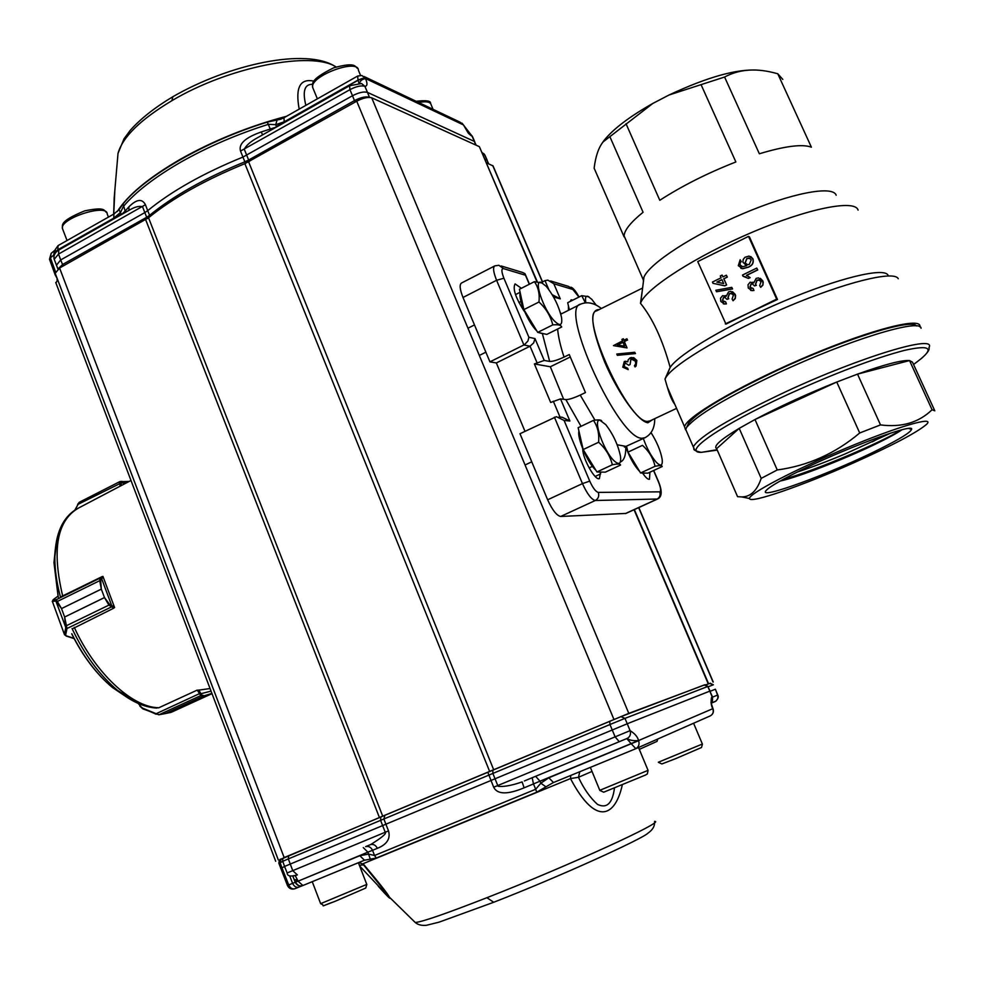 <?xml version="1.0" encoding="UTF-8"?>
<svg xmlns="http://www.w3.org/2000/svg" width="984" height="984" viewBox="0 0 984 984"><rect width="100%" height="100%" fill="white"/><g stroke="black" fill="none" stroke-linecap="round" stroke-linejoin="round"><path stroke-width="1.48" d="M749.968 258.325L746.967 258.558L745.22 262.937L746.696 264.512M746.819 258.497L745.072 262.863L747.606 264.745L749.328 264.376L751.247 259.739L748.873 258.017L746.967 258.558M740.14 259.788L741.124 261.523L739.968 262.888L740.017 264.991L742.686 266.75L746.622 265.705L742.871 262.125L743.227 259.407L744.986 257.267L749.082 256.074L752.834 258.792C753.793 262.728 752.243 265.508 748.209 267.144L742.489 268.669L738.32 265.68L740.14 259.788L741.272 261.584L740.116 262.962L740.165 265.053L741.346 266.43M746.561 265.729L745.368 265.373M750.731 256.529L752.981 258.866C753.941 262.789 752.391 265.582 748.344 267.217L742.637 268.73L740.829 268.275M742.502 275.053L756.757 268.066L757.582 269.899L746.462 275.335L750.029 277.599L748.344 278.423L743.031 276.233L742.502 275.053M756.757 268.066L757.729 269.96L746.622 275.397M747.041 275.569L750.177 277.66L748.344 278.423M745.958 276.947L743.031 276.233M762.735 280.92L762.981 284.499L760.681 287.328L759.685 285.581L761.05 281.658L758.578 279.874L756.942 280.231L755.478 284.204L756.204 285.298L754.47 285.901L752.157 283.761L750.989 284.032L749.919 287.193L753.191 288.521L753.818 290.44L752.01 290.686L748.295 288.054L748.012 284.77L750.115 282.224L753.818 282.789L756.143 278.398L758.529 277.882L763.215 281.965L762.944 285.065L760.681 287.328M759.66 280.145L757.09 280.292L755.626 284.265L756.352 285.36L754.47 285.901M752.821 283.945L751.136 284.093L750.066 287.254L751.284 288.558M753.191 288.521L753.965 290.501L750.644 290.403M752.871 282.174L753.806 282.728M760.324 278.349L762.883 280.981M721.973 279.727L717.041 282.137M716.844 282.101L723.671 283.54L721.924 279.604L716.844 282.101M722.108 275.089L722.92 276.898L726.364 275.212L727.324 277.094L723.88 278.779L726.622 284.966L724.814 285.852L713.006 283.318L712.441 282.051L721.112 277.796L720.3 275.975L722.108 275.089L723.019 276.848M727.176 277.033L723.88 278.779M723.732 278.718L726.622 284.966M726.475 284.905L724.814 285.852M724.667 285.791L713.006 283.318M726.364 275.212L727.324 277.094M731.764 287.353L732.428 288.865L716.524 291.756L715.86 290.255L731.764 287.353L732.576 288.927L716.524 291.756M735.097 294.376L735.343 297.943L733.068 300.747L732.071 299.013L733.437 295.114L730.915 293.33L729.365 293.687L727.914 297.635L728.627 298.718L726.918 299.32L724.581 297.18L723.474 297.439L722.416 300.587L725.651 301.916L726.278 303.835L724.593 304.068L720.805 301.436L720.522 298.177L722.613 295.655L726.266 296.221L728.578 291.854L730.854 291.338L735.589 295.409L735.306 298.496L733.068 300.747M731.948 293.552L729.525 293.736L728.074 297.685L728.787 298.767L726.918 299.32M725.22 297.328L723.621 297.5L722.564 300.649L723.867 301.977M725.651 301.916L726.426 303.884L723.314 303.847M725.196 295.544L726.254 296.147M732.502 291.719L735.257 294.437M725.971 324.117L697.742 261.596L748.529 236.381L776.659 299.124L725.971 324.117M748.529 236.381L749.414 236.837L777.483 299.468L725.294 323.896M777.483 299.468L776.659 299.124M623.007 342.321L617.571 344.978M622.933 342.124L617.202 344.917L624.508 346.134L622.933 342.124M623.266 338.742L623.831 340.267L626.882 338.779L627.337 339.972L624.287 341.46L626.845 347.869L613.45 345.618L622.478 340.931L621.913 339.406L623.266 338.742L623.967 340.193M613.45 345.618L622.54 347.131M626.845 347.869L622.995 347.266M624.287 341.46L627.042 347.942M627.337 339.972L624.496 341.596M626.882 338.779L627.546 340.107M617.349 355.322L616.808 354.031L634.729 352.284L635.467 353.576L617.349 355.322L635.32 353.588L634.729 352.284M635.861 366.233L635.061 366.921L634.446 365.704L635.738 363.76L635.332 361.128L631.015 358.926L630.092 364.56L628.727 365.224L624.877 362.764L624.127 366.515L627.681 368.274L628.186 369.59L622.786 367.18L624.299 361.522L627.78 361.817L628.198 359.775L630.166 357.819L633.721 357.659L636.832 360.427L636.107 365.974M635.836 366.269L636.709 360.501M628.186 369.59L627.571 368.373M624.127 366.515L627.681 368.274M624.877 362.764L624.25 366.442M630.092 364.56L630.855 359M631.347 357.438L636.832 360.427M625.135 361.239L627.767 361.682M529.306 284.253L525.468 275.225L503.525 268.62C501.25 268.509 501.385 271.707 503.906 278.226L528.9 337.278L534.988 338.582L544.238 360.439L549.662 361.436C552.639 361.608 557.424 360.156 564.053 357.094L569.244 354.548L585.455 392.567L580.216 395.088C573.574 398.139 568.777 399.639 565.849 399.602L560.536 398.901L569.896 421.017L562.282 417.29L559.023 416.958M544.238 360.439L534.386 363.945L550.671 402.468L560.536 398.901M534.386 363.945L550.339 366.761L563.648 399.307M570.105 357.069L550.339 366.761M670.645 394.707L669.796 394.522M569.896 421.017L564.078 420.426L556.378 416.675L519.995 433.723L547.645 499.798C552.319 510.056 556.649 515.616 560.659 516.465L625.91 513.427M528.9 337.278L527.928 341.017L524.497 344.658L489.934 361.866L462.997 297.476C459.811 289.37 459.319 284.548 461.508 283.023L494.583 266M534.988 338.582L533.66 342.899L530.056 346.22L496.342 362.948L489.934 361.866M525.468 275.225L525.001 273.675L522.676 272.494L501.25 265.988M548.801 289.542L544.988 280.625L547.854 280.132L553.82 283.749L560.277 298.853L553.525 296.959M552.196 294.683L560.277 298.853M649.907 472.209L649.477 479.269C648.05 479.626 645.971 477.855 643.216 473.956L642.872 473.476M600.523 472.517L599.391 478.605C595.308 481.041 582.676 458.778 582.774 449.282L582.725 448.778M520.093 292.273L515.505 294.61M524.693 311.805L523.611 310.317C515.432 297.291 512.59 288.484 515.075 283.896L521.385 288.287M524.989 431.324L496.342 362.948M544.988 280.625L541.36 282.457M642.601 288.029L596.71 310.809C578.457 313.355 628.333 422.505 647.386 421.41L649.932 420.931M782.809 79.409L777.754 73.751L772.846 72.496C754.642 68.044 738.554 69.556 724.593 77.035L669.083 94.981C707.644 76.936 737.36 68.659 758.246 70.171M601.987 143.344L604.176 140.294C613.339 128.892 629.563 116.604 652.847 103.431L603.081 141.917C598.53 147.686 595.554 156.456 594.139 168.202L624.127 236.935M652.847 103.431L669.083 94.981M777.754 73.751L811.394 147.182C802.415 143.849 785.06 146.038 759.353 153.775L724.593 77.035M701.1 84.735L735.872 161.966C707.508 173.086 682.146 185.853 659.797 200.281L626.021 123.726M609.822 136.542L643.081 212.261C630.781 222.224 624.459 230.084 624.09 235.828L643.327 279.911L643.905 277.574M624.09 235.828L625.763 239.678M685.577 429.885L684.507 426.662L685.098 425.346C690.916 413.797 747.631 381.534 810.496 355.187C873.423 328.705 922.635 316.528 919.831 326.86M643.401 281.584L643.327 279.911M643.351 282.014L643.966 277.131C649.428 263.454 692.933 234.979 742.059 214.069C791.197 193.036 833.054 185.14 836.166 195.238M570.265 301.411L571.175 299.788L572.836 300.12M858.073 210.109C855.231 199.088 808.122 208.374 752.157 232.273C696.217 256.061 646.808 287.857 640.793 302.555L640.486 303.293C652.663 318.336 662.539 339.689 670.153 367.376C678.886 353.982 728.517 324.597 783.264 301.436C838.024 278.177 884.026 267.07 887.999 275.139M674.803 404.301C672.183 400.992 669.71 395.273 667.361 387.155L664.987 379.037L666.229 376.897C675.331 362.948 728.258 331.768 786.806 306.996C845.379 282.137 894.333 270.194 898.232 278.706M670.153 367.376L664.987 379.037M642.38 289.763L640.486 303.293M890.938 433.009L845.342 453.845C827.987 461.152 811.997 467.203 797.36 472.025M900.864 430.057C883.472 441.435 815.023 470.856 783.055 479.429M780.017 481.114C799.143 476.883 844.506 459.036 875.268 444.227C888.06 438.064 896.916 433.267 901.861 429.811M761.186 478.384L777.249 469.958L754.999 419.528L739.205 428.347L716.623 448.655L737.569 496.674L741.875 496.932C750.62 496.809 757.053 490.635 761.186 478.384L739.205 428.347C720.583 439.528 713.056 446.305 716.623 448.655M777.249 469.958C807.926 465.801 835.416 453.476 859.709 432.972L836.757 382.026L754.999 419.528C779.549 406.54 806.794 394.043 836.757 382.026L857.519 374.129L880.508 424.904C901.676 427.634 918.871 422.579 932.069 409.738L909.536 360.562L857.519 374.129C884.468 364.474 901.811 359.959 909.536 360.562L912.5 362.173L934.64 410.451M859.709 432.972L880.508 424.904M932.069 409.738L934.8 410.82M921.049 328.238C920.803 317.93 848.06 340.156 777.963 373.047C727.385 397.069 697.09 415.014 687.09 426.896L688.652 423.034C698.468 411.349 728.012 393.784 777.298 370.353C842.956 339.529 912.119 317.906 916.424 325.95M853.239 463.021C802.514 485.678 749.427 504.091 749.574 498.519C748.012 494.239 793.658 470.118 845.6 448.372C897.617 426.515 935.907 415.469 926.559 424.35C916.842 432.579 892.402 445.469 853.239 463.021M880.741 448.544C832.784 472.8 755.65 501.213 766.265 490.376C769.107 487.252 778.061 481.853 793.104 474.165C838.147 450.918 915.932 421.742 911.528 429.491C910.286 432.517 900.028 438.864 880.741 448.544M872.267 441.865L885.612 434.78M688.652 423.034L685.7 429.405L687.189 432.837M550.683 367.856L550.499 366.688M569.367 309.8L567.682 302.703L581.728 295.667L585.394 302.863M568.444 305.889L568.481 310.243M588.936 296.799L581.728 295.667M596.169 305.138L591.851 299.382L587.829 296.27C585.64 295.766 584.988 297.943 585.874 302.814M627.989 452.123L642.478 445.346C649.022 451.25 653.216 458.237 655.061 466.293C659.784 465.309 662.158 465.395 662.183 466.551L647.878 473.156L640.584 472.984L627.989 452.123L626.562 446.367M625.75 446.761C629.662 457.585 634.299 465.813 639.661 471.447M641.691 473.009L644.089 473.329M655.061 466.293L640.584 472.984M643.327 438.507C646.918 448.483 651.224 456.392 656.279 462.246C660.842 466.748 662.81 465.776 662.171 459.331C660.621 450.856 656.906 441.951 651.027 432.603M598.629 442.247C605.701 448.593 610.264 456.109 612.331 464.78C617.583 463.722 620.326 463.821 620.56 465.063L605.32 472.16L596.919 471.963L583.168 449.54L578.149 427.696L593.45 420.414C597.632 426.429 599.367 433.71 598.629 442.247L583.168 449.54M578.936 431.152C577.054 438.421 587.62 462.911 595.763 470.081M598.284 472L601.113 472.308M601.704 420.918C600.99 419.787 598.247 419.614 593.45 420.414M612.331 464.78L596.919 471.963M600.006 420.291C592.454 418.372 603.254 450.266 613.684 460.426C619.096 465.493 621.359 464.079 620.461 456.17C618.038 444.768 613.143 434.264 605.8 424.67L600.006 420.291M538.961 302.014C546.009 308.435 550.609 316.061 552.774 324.892C558.186 324.413 561.151 325.114 561.667 327.02L546.784 334.412L537.719 332.383L523.882 309.603L519.441 289.271L534.373 281.682C538.309 287.156 539.835 293.933 538.961 302.014L523.882 309.603M520.241 292.925C518.002 299.148 528.42 323.023 536.846 330.944M538.752 332.617L542.848 333.724M542.651 283.109L534.373 281.682M552.774 324.892L537.719 332.383M541.212 282.408C533.119 279.013 543.316 309.443 554.152 320.722C560.093 326.651 562.553 325.581 561.544 317.537C558.912 306.221 553.82 295.84 546.28 286.393L541.212 282.408M285.52 857.015L384.867 815.318L383.883 818.983L385.876 824.223L627.251 723.757L630.08 730.657C634.889 733.584 637.706 736.893 638.542 740.571L631.113 743.621L635.836 748.676C638.776 746.868 639.698 744.211 638.591 740.694L548.838 777.778L553.488 782.538M635.762 748.713L710.386 715.835C713.006 714.224 713.831 711.887 712.846 708.788L712.969 708.578M295.003 888.687L298.742 887.162C296.159 887.752 294.118 886.473 292.617 883.337L295.262 882.291C296.897 885.452 299.407 886.547 302.801 885.551C299.419 886.523 296.897 885.44 295.262 882.291L292.912 876.436L295.2 882.144L297.463 879.794L294.265 879.733M284.61 866.584L281.916 867.716L288.718 884.936C290.206 888.072 292.248 889.351 294.831 888.749C291.485 889.671 289.013 888.577 287.439 885.465L278.829 863.153L280.108 862.624L281.916 867.716L280.637 868.257M654.532 821.419C667.312 820.508 569.232 865.526 486.871 897.716C446.059 913.656 422.185 921.91 415.26 922.5L414.35 921.602M364.486 860.213L302.887 885.526L298.078 881.172L295.262 882.291C297.955 885.526 300.071 886.756 301.584 885.994L294.831 888.749M715.282 701.494L711.37 703.13L716.18 700.928L717.853 698.296L717.754 695.011L715.38 689.218L710.19 691.272M657.755 739.021L657.041 741.358L639.305 749.39M622.269 785.035C615.406 816.289 596.132 827.31 570.486 778.578L363.059 863.706C378.988 882.673 387.807 893.878 389.529 897.297L389.529 897.297C391.238 900.163 387.487 896.486 378.286 886.252M384.867 815.318L620.966 716.635L624.951 718.381L609.969 724.519L609.748 721.223M288.644 855.6L288.324 858.921L282.74 861.308C282.396 858.688 283.318 857.273 285.495 857.027M621.113 716.573L704.224 684.975L707.742 686.488L624.951 718.381L627.251 723.757L709.808 691.125L712.293 697.127L711.543 697.435L711.211 702.256M365.925 846.511L370.574 844.592C373.539 843.928 375.777 845.182 377.339 848.343C386.97 844.444 390.697 838.614 388.52 830.877L385.876 824.223L382.604 825.588L380.611 820.349L609.969 724.519L615.111 736.856L630.08 730.657C631.051 734.064 630.166 736.622 627.398 738.32L627.202 738.406C629.329 740.251 633.106 740.964 638.542 740.571L712.797 708.677C711.125 705.823 710.706 702.072 711.543 697.435M380.796 817.04L380.611 820.349L288.324 858.921L292.752 870.631L297.328 874.887C290.624 876.855 287.23 876.227 287.156 872.992L284.56 866.449L382.604 825.588L385.248 832.243C386.798 833.448 381.952 837.532 370.734 844.518L369.43 845.059M524.128 787.815C507.51 794.74 497.363 794.543 493.685 787.237L497.756 785.552C496.01 786.659 505.309 787.913 522.098 781.899L524.128 787.815L533.463 783.941L535.702 789.254L540.843 783.19L548.838 777.778M553.18 782.649L536.723 792.194L376.318 858.023L364.474 860.213L359.824 855.711L368.643 854.112L374.56 855.49L372.53 850.299L367.881 852.156L363.281 847.605M376.318 858.023L374.56 855.49L535.702 789.254L536.723 792.194M712.908 708.418L710.965 702.502M535.616 776.302L539.995 781.185L533.463 783.941L532.184 777.729M295.286 875.723L298.004 880.975L295.212 882.144L292.974 876.436M545.726 786.683L540.843 783.19L539.995 781.185L631.113 743.621L626.808 738.578L627.398 738.32M579.773 771.727L578.469 777.298L570.486 778.578L570.769 775.429M359.123 862.414L363.01 864.272M302.838 885.538L364.203 860.324M359.824 855.711L298.078 881.172L367.881 852.156L370.181 858.798M359.357 865.244L363.563 864.911M710.091 691.026L707.742 686.488L712.564 697.016L711.321 702.797M592.011 771.431L578.469 777.298C583.819 788.762 590.154 797.79 597.472 804.371C606.771 808.848 612.429 803.461 614.447 788.196M363.748 865.133L387.118 893.952M117.416 160.355L118.006 153.393C122.545 137.108 140.491 119.544 171.843 100.712C228.669 66.727 311.793 50.651 336.147 66.998M117.244 211.56C127.883 194.918 149.039 177.415 180.687 159.064C213.786 140.478 249.075 126.223 286.565 116.272M299.185 109.126C295.175 87.478 300.095 78.154 313.945 81.155M114.82 190.601L113.75 214.094M283.982 117.748L284.192 121.819L275.692 124.673L268.398 124.328C237.23 134.193 208.202 146.69 181.339 161.831C154.943 177.034 135.62 191.929 123.369 206.48L120.528 212.421L113.775 218.141L113.947 213.983L58.105 245.582L57.81 249.764L113.775 218.141M121.376 214.647L125.14 211.08L123.074 203.897C145.718 175.73 206.578 140.761 267.316 122.102L280.625 119.249M128.941 210.379L128.904 206.837C136.628 199.137 142.139 198.436 145.423 204.709L147.698 210.662C171.671 191.031 203.417 173.172 242.937 157.071L240.526 151.056C238.362 143.971 245.262 137.612 261.215 131.979L276.578 126.961M267.316 122.102L270.772 130.245M240.526 151.056L349.923 89.655L352.506 95.731L242.937 157.071L244.868 161.819L248.644 160.023L244.29 149.248C246.308 145.263 250.76 141.401 257.648 137.662L349.652 85.694M55.276 275.114L55.473 274.007M482.91 154.156L484.682 154.943L488.593 163.75M312.58 84.353C301.94 83.935 303.785 96.752 305.839 105.362M119.322 209.297L123.074 203.897M113.947 213.983L119.039 209.653L121.204 214.155L58.056 250.477M358.877 83.087L358.102 80.27L276.393 126.444L275.692 124.673L277.058 120.146M284.192 121.819L358.028 80.085L357.647 76.039L361.952 75.522L365.458 78.486L463.255 124.833L460.082 122.176L363.945 76.469M51.168 253.343L50.418 257.845L53.714 255.102L54.464 250.588L51.168 253.343L49.483 259.235L50.418 257.845L55.375 271.424M55.289 249.961L55.571 252.482M54.169 254.696L53.899 255.594M359.578 83.123C360.267 80.663 362.247 79.15 365.507 78.597L362.247 78.437L358.028 80.085L365.507 78.597C367.635 83.505 367.426 86.075 364.892 86.334L361.571 83.517L349.578 85.743L349.923 89.655C356.269 86.358 361.263 85.251 364.892 86.334L367.462 92.385L474.349 141.425L475.813 145.054M58.105 245.582L55.35 249.419L55.571 252.125L57.81 249.764L56.764 251.387M58.819 249.985L129.79 209.9C134.771 206.935 139.027 205.853 142.545 206.665L144.82 212.605L147.698 210.662L149.593 215.324C173.59 195.755 205.348 177.919 244.868 161.819L245.52 163.405M262.63 134.845L261.215 131.979M468.273 133.123L463.71 125.386M150.232 216.382L149.593 215.324L146.702 217.267L144.82 212.605L60.688 259.936L58.548 254.056L145.423 204.709M487.203 160.269L485.026 155.361L482.271 152.655M55.657 252.396L55.276 250.17M355.224 102.041L354.461 100.602C360.845 97.367 365.839 96.248 369.43 97.231L367.462 92.385C363.871 91.364 358.889 92.484 352.506 95.731L354.461 100.602L248.644 160.023L249.419 161.45M58.019 268.976L62.558 264.512L63.345 265.901M488.372 163.651L486.957 160.109L485.1 159.285M56.395 265.262L60.688 259.936L62.558 264.512L146.702 217.267L147.428 218.596M476.158 145.214L472 136.087L463.55 125.116M705.959 684.766L710.485 683.204M542.528 281.879L493.082 165.976L486.637 162.889M55.202 273.294L59.581 268.017L148.535 217.759C172.84 198.018 204.955 179.986 244.881 163.664L356.725 101.204C363.121 97.92 368.114 96.789 371.718 97.81L479.368 146.665L537.239 281.645M55.965 283.072L57.613 279.702M248.632 161.88L493.673 769.734L628.788 713.363L705.073 684.741M493.673 769.734L489.626 771.419L244.881 163.664M148.535 217.759L382.714 816.142L489.626 771.419M382.714 816.142L379.418 817.532L145.669 219.69M279.96 859.647L379.418 817.532M197.341 690.337L210.059 688.542M102.926 576.353L114.587 607.509L113.59 607.989M73.136 628.468L113.898 608.1L108.916 605.16L104.489 597.583L64.636 617.029L66.998 628.505L65.743 627.853L64.624 616.993L61.537 608.629L56.026 601.015L56.408 599.871L61.525 608.592L101.315 589.096L99.691 580.462L100.134 578.112L102.127 576.612L61.34 596.562M66.777 627.989L65.78 627.46L55.83 600.953L56.408 599.871M64.636 617.029L104.476 597.546L109.802 604.68L111.709 605.627L101.61 578.617L100.651 580.216L101.327 589.133L61.525 608.592M64.55 634.815L52.386 601.458L64.415 634.471L66.272 636.07L74.108 638.579M110.946 607.054L111.709 605.627L114.107 606.476M65.756 626.021L109.802 604.68M111.795 605.664L111.094 607.116L66.998 628.505L65.682 634.84L64.44 634.188L65.743 627.853M65.682 634.84L66.272 636.07M103.234 577.399L101.61 578.617L100.134 578.112M100.651 580.216L56.789 601.728M55.83 600.953L52.386 601.458L52.89 600.154L56.334 599.637L100.22 578.026L101.66 578.567M119.531 481.766L79.298 502.271L77.687 504.325M120.11 486.194L119.667 481.68L120.638 481.668L120.97 482.935L126.26 482.959M129.187 481.422L120.638 481.668M119.47 483.009L120.97 482.935L121.487 485.469M170.121 712.625L208.46 694.901L171.733 712.047M159.064 714.728L156.185 713.695L159.064 714.728L165.3 713.584L159.027 714.741L200.847 695.577L197.218 690.104L158.67 707.828L155.976 707.816M204.18 695.774L200.847 695.577L201.449 694.876L204.205 695.774L165.324 713.584L204.18 695.774L211.904 693.413M198.854 689.969L201.449 694.876M142.729 708.751L139.888 706.094M211.043 691.137L199.445 694.089M156.112 714.224L142.791 708.234L156.185 713.695L200.613 693.105M139.814 705.959L142.791 708.234M625.775 446.81C625.959 455.334 624.139 460.426 620.314 462.099M581.04 426.33L565.849 399.602M580.216 395.088L595 420.193M617.153 444.768L626.365 446.453M657.509 499.023L595.295 500.499C591.446 499.552 587.165 493.919 582.454 483.611L589.748 481.114C592.885 487.978 595.726 491.729 598.272 492.394L659.711 491.84C661.273 491.201 660.83 487.83 658.382 481.717L653.573 470.524M564.078 420.426L589.748 481.114M547.645 499.798L582.454 483.611L554.41 417.191M560.659 516.465L595.295 500.499C598.395 498.667 599.391 495.961 598.272 492.394M560.007 417.056L553.303 401.201M625.344 513.587L656.992 499.159C659.821 497.498 660.731 495.05 659.711 491.84M537.006 362.653L530.056 346.22L523.906 344.978L496.588 280.28C493.341 272.137 492.75 267.328 494.817 265.877L498.888 265.274L503.525 268.62M625.738 513.513L657.361 499.097C661.998 497.08 662.404 491.336 658.604 481.853L658.382 481.717M503.906 278.226L496.588 280.28L462.997 297.476M550.634 280.969L568.604 286.43L572.86 289.481L553.82 283.749M578.936 297.07L572.86 289.481M600.658 473.894L595.16 476.453M599.281 309.542C589.145 309.566 590.929 327.02 604.631 361.915C618.026 393.354 638.739 422.111 647.964 422.739L652.54 419.701M549.662 361.436L542.332 333.416M560.425 312.9L561.446 313.736M579.92 304.523L560.782 314.179M557.633 329.025C558.26 336.639 560.4 345.999 564.053 357.094M645.16 437.659L642.232 438.237C618.924 440.414 558.039 307.279 580.732 304.118C587.288 301.424 594.164 302.887 601.384 308.496M694.765 450.094L693.289 446.871C699.243 436.441 730.214 417.991 786.204 391.546C861.689 356.405 937.223 333.871 928.945 347.635C929.905 349.603 927.359 353.256 921.295 358.594M913.57 364.498L918.023 361.116C934.997 348.115 930.421 344.548 904.296 350.415C873.878 358.434 835.084 373.121 787.913 394.486C720.559 425.322 681.285 452.726 701.198 452.369L717.262 450.106M289.653 875.821L292.617 883.337L287.439 885.465M493.71 902.254L486.908 897.703M493.685 787.237L487.793 772.243M715.38 689.218L717.582 695.061L712.601 697.102M706.106 684.803L709.796 683.388L713.191 684.827L708.185 686.77M278.829 863.165C279.259 860.164 279.936 858.847 280.858 859.204L283.466 858.073M492.873 770.128L492.886 773.436L497.756 785.552L615.111 736.856L619.256 741.702L627.361 738.332M281.166 859.044L280.108 862.624L282.802 861.48M377.339 848.343L372.53 850.299C370.956 847.15 368.668 845.933 365.654 846.621M388.52 830.877L287.156 872.98M627.152 738.431L525.874 780.337M524.398 780.952L619.293 741.69M297.389 874.862L294.856 875.895M295.704 875.649L294.88 875.895M713.043 708.726C714.003 711.826 713.117 714.187 710.386 715.835L635.455 748.849L553.291 782.612M302.691 885.588L298.915 887.101M335.175 66.457C305.889 47.626 229.444 64.108 172.864 96.715L171.856 100.712M125.448 212.347L125.14 211.08L128.904 206.837M55.166 274.831L57.232 278.632M49.594 259.555L55.153 274.782M468.322 133.184L471.016 135.632M58.831 249.998L58.548 254.056L54.206 259.284M469.343 133.664L472.578 136.801L474.719 141.696M713.068 682.072L638.653 507.621M542.381 281.941L492.738 165.558M356.725 101.204L613.93 719.427M628.788 713.363L371.718 97.81M59.581 268.017L284.093 857.408M479.368 146.665L536.87 281.633M634.053 509.712L708.062 683.4M55.338 548.875L53.972 562.713L58.302 597.19M71.783 633.708C83.099 656.353 96.678 674.298 112.508 687.558L127.514 697.644M72.066 628.567C84.464 654.704 99.679 675.356 117.723 690.51L139.642 704.04M57.047 538.359L54.883 556.501C54.674 569.109 56.58 582.786 60.602 597.534M130.983 480.475L78.622 507.99C56.986 520.327 51.685 549.662 62.693 596.021M74.255 627.325C94.87 672.699 131.782 707.078 158.19 707.73M66.74 635.996L73.96 638.309M52.263 601.495L53.185 599.674L57.958 596.181L53.321 599.6M104.489 597.583L101.315 589.096M75.399 509.737L77.871 504.435L120.995 483.058M171.954 711.973L212.003 693.646M139.015 703.781L140.245 705.959M169.728 712.637L165.3 713.584M108.425 217.107L107.207 213.958C107.342 203.159 60.122 218.276 62.386 228.386L62.89 229.702M360.525 75.325L358.422 70.294C358.447 58.007 310.144 75.854 312.605 87.269L313.33 89.027M433.058 109.335L431.189 104.907C430.525 101.881 426.343 101.081 418.655 102.484M335.175 901.295L324.597 905.354M320.661 903.656L366.786 884.407L358.385 862.71M675.59 758.689L662.06 763.891M658.345 762.243L702.379 744.027L693.585 723.24M599.797 790.324L648.05 770.349L638.518 747.496M624.397 447.105L644.483 437.966C651.359 434.584 654.766 428.151 654.741 418.667M658.554 481.742L653.708 470.463M570.917 287.18C573.106 287.882 575.812 291.166 579.047 297.008M529.466 284.179L525.358 274.499M604.176 140.294L603.069 141.917M667.361 387.155L684.507 426.662M670.079 367.512L666.229 376.897M643.966 277.131L640.793 302.555M676.574 408.372L649.317 421.213M717.09 449.713L701.198 452.369C690.485 449.848 695.061 448.766 693.289 446.871L685.7 429.405M749.574 498.519L741.875 496.932M911.528 429.491L908.909 428.507M643.856 473.439L644.631 473.083M600.83 472.443L601.618 472.074M589.133 467.929L592.466 466.367M525.062 464.989L531.754 461.816M480.241 355.003L485.887 352.186M467.953 328.226L474.485 324.929M518.863 302.494L520.979 301.424M654.532 822.612C654.68 826.486 652.466 830.016 647.89 833.227C642.946 838.553 561.126 876.08 493.365 902.402L439.098 922.143L426.33 925.317C421.607 925.723 417.917 924.788 415.26 922.5L389.529 897.297C385.531 891.307 376.614 880.225 362.801 864.038L358.853 862.525M713.363 684.766L710.14 683.277M284.56 866.449L282.728 861.283M717.766 695.011L717.766 695.011C718.861 696.82 718.135 698.923 715.589 701.334M711.334 702.871C712.195 703.4 712.601 701.444 712.564 697.016M635.455 748.849L553.229 782.637M386.712 893.398L387.512 895.711L359.664 866.006M708.013 686.377L704.667 684.839M113.664 214.143L114.193 197.858L118.006 153.393L124.058 138.756L130.245 130.343C140.687 118.658 154.894 107.453 172.864 96.715M283.97 117.748L357.561 76.088M55.301 249.776L54.464 250.588M463.501 125.005L462.037 123.16M280.588 119.261L283.909 117.785M56.986 279.321L57.306 279.96M484.915 155.103L483.697 153.541M57.933 269.026L53.997 258.694M58.609 250.133C55.116 252.298 53.579 255.163 53.997 258.706M472.382 136.345L470.844 134.5M713.228 682.01L638.801 507.547M278.3 859.893L54.969 272.691M275.704 861.271L55.744 282.494M708.382 683.29L634.36 509.577M71.807 634.065C83.013 656.451 96.58 674.274 112.508 687.558L117.723 690.51C131.216 701.494 144.23 707.348 156.739 708.074M58.204 597.177L53.972 562.713L54.883 556.501C55.596 533.205 62.816 517.387 76.531 509.072M74.858 510.093L79.286 502.283L119.962 481.582M120.196 481.545L122.127 481.385M171.265 712.268L211.99 693.622M171.093 712.33L158.904 714.79M158.879 714.79L142.766 708.824L138.215 703.437M106.629 212.544C103.714 210.724 106.161 206.492 84.685 210.871C57.859 221.831 63.062 225.471 62.386 228.386L67.035 240.526M357.61 68.425C354.769 66.826 356.245 61.549 333.625 67.859C307.881 80.59 313.306 84.107 312.605 87.269L317.377 98.843M430.549 103.455C431.078 100.823 426.281 100.11 416.171 101.303M366.823 884.481L365.74 888.06L335.126 901.307C316.282 908.023 327.143 905.981 320.686 903.742L312.248 881.676M702.416 744.113L701.506 747.508L675.565 758.701L661.875 763.941L658.382 762.317M648.087 770.447L647.337 773.965L645.418 775.084L603.684 792.206L599.846 790.435L590.351 767.385"/></g></svg>
